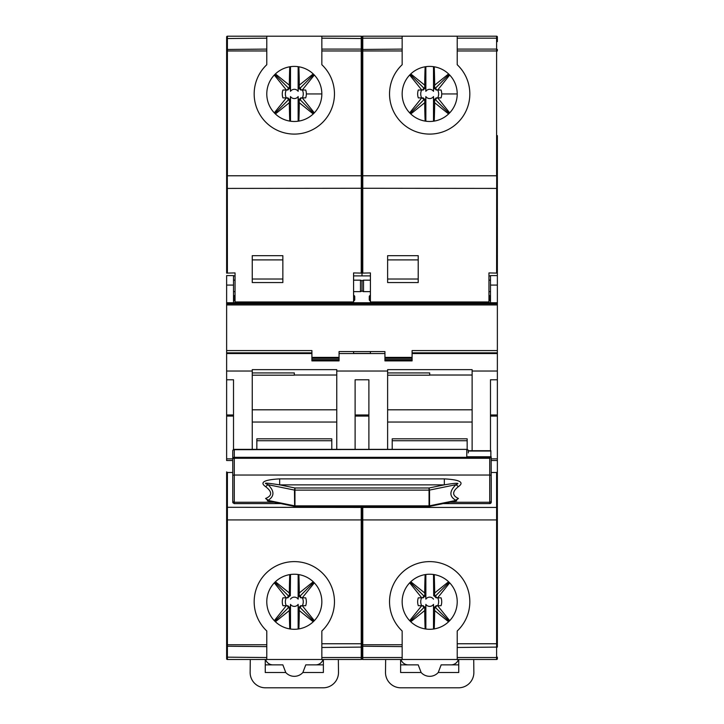 <?xml version="1.0" encoding="UTF-8"?>
<svg xmlns="http://www.w3.org/2000/svg" width="724" height="724" viewBox="0 0 724 724"><rect width="100%" height="100%" fill="white"/><g stroke="black" fill="none" stroke-linecap="round" stroke-linejoin="round"><path stroke-width="1.09" d="M265.608 659.501A7.647 7.647 0 0 0 272.903 664.858L282.849 664.858L285.763 672.505A11.475 11.475 0 0 0 302.867 672.505L305.79 664.858L315.727 664.858A7.647 7.647 0 0 0 323.022 659.501M274.849 74.472L288.912 88.536L287.917 90.002L282.939 90.002A12.037 12.037 0 0 0 282.939 97.885L287.917 97.885L288.939 98.871L288.188 100.066L289.464 100.147L289.329 102.745L275.41 113.958M289.754 121.098A105.08 13.901 -90 0 1 289.329 102.745M274.306 112.844L286.36 97.885L287.917 97.885M302.351 90.002A8.95 8.95 0 0 1 302.351 97.876L305.691 97.876A12.037 12.037 0 0 0 305.691 90.002L300.713 90.002L299.247 88.563L299.302 85.142L313.221 73.929M298.876 66.789A105.08 13.901 90 0 1 299.302 85.142M314.334 75.034L302.27 90.002M274.849 582.295L288.188 595.635L288.116 596.829L286.994 597.825L282.939 597.825A12.037 12.037 0 0 0 282.939 605.698L286.994 605.698L288.116 606.694L288.188 607.889L289.464 607.97L289.329 610.567L275.41 621.771M286.994 605.698L286.279 605.698A8.95 8.95 0 0 1 286.279 597.825L274.306 582.856M298.143 629.029L298.143 604.377L298.324 607.771L299.166 607.97L300.442 607.889L299.691 606.694L300.713 605.698L305.691 605.698A12.037 12.037 0 0 0 305.691 597.825L301.637 597.825L300.514 596.829L300.442 595.635L299.166 595.553L299.302 592.956L313.221 581.752M298.876 574.612A105.08 13.901 90 0 1 299.302 592.956M314.334 582.856L302.27 597.825M289.754 628.912A105.08 13.901 -90 0 1 289.329 610.567M274.306 620.667L286.279 605.698M226.63 135.623L226.63 36.969A0.769 0.769 0 0 1 227.399 36.2L361.231 36.2A0.769 0.769 0 0 1 362 36.969L362 176.538A0.769 0.769 0 0 1 362.769 175.778L362.688 175.778M348.235 659.501L227.399 659.501A0.769 0.769 0 0 1 226.63 658.74L226.63 513.044M266.785 36.2L269.464 36.2L266.785 36.2L266.785 64.717A40.155 40.155 0 0 0 294.315 134.094A40.155 40.155 0 0 0 321.845 64.717L321.845 38.164L362 38.535L362 36.969A0.769 0.769 0 0 1 362.769 36.2L402.155 36.2L402.155 49.096L362 49.467L361.231 49.096L361.231 36.2A0.769 0.769 0 0 1 362 36.969A0.769 0.769 0 0 1 362.769 36.2L362.769 38.164L402.155 38.164M294.315 629.292A27.53 27.53 0 0 0 321.845 601.762A27.53 27.53 0 0 0 294.315 574.232A27.53 27.53 0 0 0 266.785 601.762A27.53 27.53 0 0 0 294.315 629.292M235.047 302.741L235.047 272.921L226.63 273.111L226.63 36.969L226.63 38.535L266.785 38.164M232.748 472.491L227.399 472.491L226.63 471.885L226.63 519.162A0.769 0.769 0 0 0 227.399 519.932L227.399 644.749L266.785 644.749L266.785 630.984A40.155 40.155 0 0 1 265.645 573.652A40.155 40.155 0 0 1 322.985 573.652A40.155 40.155 0 0 1 321.845 630.984L321.845 647.473L362 647.093L362 513.044M294.315 121.478A27.53 27.53 0 0 0 321.845 93.939A27.53 27.53 0 0 0 294.315 66.409A27.53 27.53 0 0 0 266.785 93.939A27.53 27.53 0 0 0 294.315 121.478M336.76 409.811L252.251 409.811L336.76 409.811M472.129 409.811L387.621 409.811L472.129 409.811M429.685 121.478A27.53 27.53 0 0 0 457.215 93.939A27.53 27.53 0 0 0 429.685 66.409A27.53 27.53 0 0 0 402.155 93.939A27.53 27.53 0 0 0 429.685 121.478M462.183 659.501L496.601 659.501L457.215 659.501L457.215 647.473L497.37 647.093L497.37 519.162A0.769 0.769 0 0 1 496.601 519.932L497.37 519.162L497.37 507.289L496.601 507.434L496.601 519.932L362.769 519.932A0.769 0.769 0 0 1 362 519.162L362 519.162A0.769 0.769 0 0 1 361.231 519.932L361.312 519.923M412.092 353.538L497.37 353.538L497.37 414.988L490.483 414.988M497.37 414.988L497.37 416.083L490.483 416.083M370.417 302.741L370.417 272.921L362 273.111L362 275.889L362 176.538A0.769 0.769 0 0 1 362.769 175.778L496.601 175.778A0.769 0.769 0 0 1 497.37 176.538L497.37 135.623M429.685 629.292A27.53 27.53 0 0 0 457.215 601.762A27.53 27.53 0 0 0 429.685 574.232A27.53 27.53 0 0 0 402.155 601.762A27.53 27.53 0 0 0 429.685 629.292M402.155 36.2L496.601 36.2A0.769 0.769 0 0 1 497.37 36.969L497.37 41.603M402.155 49.096L402.155 64.717A40.155 40.155 0 0 0 429.685 134.094A40.155 40.155 0 0 0 457.215 64.717L457.215 38.164L496.601 38.164L496.601 36.2M355.113 414.988L368.887 414.988M355.113 416.083L368.887 416.083M362.769 506.447L362.769 644.749L402.155 644.749L402.155 659.501L362.769 659.501A0.769 0.769 0 0 1 362 658.74L362 643.754L361.231 643.754L361.231 519.932L227.399 519.932A0.769 0.769 0 0 1 226.63 519.162M417.648 601.762A12.037 12.037 0 0 0 418.309 605.698L421.649 605.698A8.95 8.95 0 0 1 421.649 597.825L418.309 597.825A12.037 12.037 0 0 0 417.648 601.762M425.124 628.912A105.08 13.901 -90 0 1 424.698 610.567L410.779 621.771M409.666 620.667L421.73 605.698L423.287 605.698L421.649 605.698M449.151 621.228L435.088 607.164L436.083 605.698L441.061 605.698A12.037 12.037 0 0 0 441.061 597.825L436.083 597.825L435.061 596.829L435.812 595.635L434.536 595.553L434.672 592.956L448.59 581.752M434.246 574.612A105.08 13.901 90 0 1 434.672 592.956M449.695 582.856L437.64 597.825L436.083 597.825M449.151 113.406L435.812 100.066L435.884 98.871L437.006 97.876L441.061 97.876A12.037 12.037 0 0 0 441.061 90.002L437.006 90.002L435.884 89.007L435.812 87.812L434.536 87.731L434.672 85.142L448.59 73.929M434.246 66.789A105.08 13.901 90 0 1 434.672 85.142M449.695 75.034L437.721 90.002A8.95 8.95 0 0 1 437.721 97.876L449.695 112.854M417.648 93.939A12.037 12.037 0 0 0 418.309 97.885L421.649 97.885A8.95 8.95 0 0 1 421.649 90.002L418.309 90.002A12.037 12.037 0 0 0 417.648 93.939M425.124 121.098A105.08 13.901 -90 0 1 424.698 102.745L410.779 113.958M409.666 112.844L421.73 97.885L423.486 98.871L423.558 100.066L424.834 100.147L424.698 102.745M400.625 659.501L400.625 672.505L421.133 672.505A11.475 11.475 0 0 0 438.237 672.505L441.151 664.858L458.745 664.858M497.37 353.538L497.361 176.457M497.37 268.206L497.37 275.582L490.483 275.582L490.483 302.741L233.517 302.741L233.517 275.582L226.63 275.582L226.63 350.579L311.908 350.579L311.908 360.896L339.058 360.878L339.058 351.574L384.942 351.574L384.942 360.896L412.092 360.896L412.092 350.579L497.37 350.579M226.63 350.579L226.63 352.832L311.908 352.832M497.37 302.741L490.483 302.741M497.37 352.832L412.092 352.832M233.517 302.741L226.63 302.741M497.37 416.083L497.37 460.518L491.252 460.518M491.252 472.491L496.601 472.491L497.37 471.885L497.37 460.518L497.37 525.669M497.37 471.885L497.37 507.289M497.37 571.173L497.37 647.093M497.37 263.726L497.37 217.453M226.63 273.111L226.63 263.726L226.63 273.111M226.63 571.173L226.63 624.323M226.63 471.885L226.63 525.669M232.748 458.862L226.63 458.862L226.63 460.518L232.748 460.518M226.63 458.862L226.63 352.832M226.63 183.036L226.63 170.04M226.63 217.453L226.63 263.726M468.301 452.943L468.301 450.898A1.529 1.52 180 0 0 466.772 449.378L466.772 449.414M490.863 450.717L468.292 450.717L490.863 450.717L490.863 456.754M362 287.772L362 285.908M252.251 449.36L252.251 369.638L336.76 369.638L336.76 449.36M473.722 659.501L473.867 672.334A15.294 15.294 0 0 1 458.573 687.8L400.797 687.8A15.294 15.294 0 0 1 385.503 672.334L385.648 659.501M458.745 659.501L458.745 672.505L438.237 672.505M400.625 664.858L418.21 664.858L421.133 672.505M451.097 664.858A7.647 7.647 0 0 0 458.392 659.501M400.978 659.501A7.647 7.647 0 0 0 408.273 664.858M421.649 90.002L423.287 90.002L421.73 90.002L409.666 75.034M410.779 73.929L424.698 85.142A105.08 13.901 -90 0 1 425.124 66.789M437.721 97.876L436.083 97.876L435.088 99.342L433.694 99.948L435.812 100.066L435.088 99.342M448.59 113.958L434.672 102.745L434.536 100.147M433.504 66.68L433.504 91.324L433.694 87.93L434.536 87.731M449.151 74.472L435.088 88.536L436.083 90.002L437.721 90.002M433.694 87.93L435.088 88.536M437.006 90.002L436.083 90.002M436.083 97.876L437.006 97.876M433.694 99.948L433.504 96.554A4.634 4.634 0 0 1 425.857 96.554L425.857 121.207M410.218 113.406L424.282 99.342L425.676 99.948L425.857 96.554M424.282 99.342L423.287 97.885L421.649 97.885M425.857 66.68L425.857 91.324A4.634 4.634 0 0 1 433.504 91.324M425.676 99.948L424.834 100.147M425.676 87.93L423.558 87.812L424.753 88.563L425.676 87.93L425.857 91.324M424.698 85.142L424.834 87.731M422.363 97.885L423.287 97.885M410.209 74.472L423.558 87.812L423.486 89.007L422.363 90.002M423.287 90.002L424.282 88.536M433.504 96.554L433.504 121.207M434.672 102.745A105.08 13.901 90 0 1 434.246 121.098M424.753 596.386L425.676 595.752L423.558 595.635L424.753 596.386L424.753 595.562M435.088 607.164L433.694 607.771L435.812 607.889L435.884 606.694L437.006 605.698M437.64 605.698L449.695 620.667M422.363 605.698L423.486 606.694L423.558 607.889L424.834 607.97L425.676 607.771L424.282 607.164L423.287 605.698M433.504 629.029L433.504 604.377A4.634 4.634 0 0 1 425.857 604.377L425.676 607.771M437.721 597.825A8.95 8.95 0 0 1 437.721 605.698M433.504 604.377L433.694 607.771M448.59 621.771L434.672 610.567L434.536 607.97M435.088 596.359L433.694 595.752L434.536 595.553M437.006 597.825L435.884 596.829L435.812 595.635L449.151 582.295M434.672 610.567A105.08 13.901 90 0 1 434.246 628.912M433.694 595.752L433.504 574.494M425.857 629.029L425.857 604.377M425.857 574.494L425.857 599.146A4.634 4.634 0 0 1 433.504 599.146M421.649 597.825L423.287 597.825L424.282 596.359M425.857 599.146L425.676 595.752M423.287 597.825L421.73 597.825L409.666 582.856M410.218 582.295L423.558 595.635L423.486 596.829L422.363 597.825M410.218 621.228L424.282 607.164M424.834 607.97L424.698 610.567M410.779 581.743L424.698 592.956A105.08 13.901 -90 0 1 425.124 574.612M424.698 592.956L424.834 595.553M497.37 371.032L472.129 371.032L472.129 369.638L387.621 369.638L387.621 449.36M429.685 374.145L429.685 372.923L429.685 375.195L387.621 375.195M387.621 282.559L387.621 255.672L418.21 255.672L418.21 282.559L387.621 282.559M429.685 36.2L395.268 36.2M402.915 659.501L429.685 659.501M402.155 644.749L402.155 630.984A40.155 40.155 0 0 1 401.015 573.652A40.155 40.155 0 0 1 458.355 573.652A40.155 40.155 0 0 1 457.215 630.984L457.215 647.473M404.825 659.501L454.536 659.501M404.825 36.2L454.536 36.2M370.417 295.464A1.149 1.149 0 0 0 369.267 296.614L369.267 299.673A1.149 1.149 0 0 0 370.417 300.813M339.058 353.538L353.584 353.538L353.584 351.574L353.584 353.538L370.417 353.538L370.417 351.574M370.417 280.17L363.529 280.17A1.529 1.529 0 0 0 362 281.699L362 281.699A1.529 1.529 0 0 0 360.471 280.17L353.584 280.17M370.417 291.636L363.529 291.636A1.529 1.529 0 0 1 362 290.107L362 281.699L362 290.107A1.529 1.529 0 0 1 360.471 291.636L353.584 291.636M368.887 449.36L368.887 379.774L355.113 379.774L355.113 449.36M375.765 659.501L365.828 659.501M362 644.749L362.769 644.749L362.769 657.537L362 657.166L362 658.74A0.769 0.769 0 0 1 361.231 659.501L353.357 659.501L361.231 659.501A0.769 0.769 0 0 0 362 658.74A0.769 0.769 0 0 1 361.231 659.501A0.769 0.769 0 0 0 362 658.74A0.769 0.769 0 0 1 361.231 659.501L326.823 659.501M361.231 510.366L362 510.366M418.21 259.898L387.621 259.898M418.21 279.021L387.621 279.021M464.102 36.2L456.455 36.2M497.37 183.036L497.37 170.04M497.37 560.077L497.37 563.525M497.37 638.088L497.37 624.323M402.155 659.501L457.215 659.501M457.215 36.2L457.215 38.164M402.155 657.537L362.769 657.537L362.769 659.501L397.177 659.501M457.215 657.537L496.601 657.537L496.601 659.501A0.769 0.769 0 0 0 497.37 658.74A0.769 0.769 0 0 1 496.601 659.501L483.605 659.501M456.455 659.501L464.102 659.501M472.129 371.032L472.129 450.717M491.252 458.862L497.37 458.862M497.37 379.774L490.483 379.774L490.483 450.717M226.63 353.538L311.908 353.538M370.417 353.538L384.942 353.538M488.953 352.832L488.953 353.538L488.953 352.832M370.417 301.962L488.953 301.962L488.953 302.741M497.37 273.111L488.953 272.921L488.953 301.962M496.601 272.921L496.682 175.778M490.103 299.673L490.103 296.614L490.103 299.673A1.149 1.149 0 0 1 488.953 300.813M490.103 296.614A1.149 1.149 0 0 0 488.953 295.464M472.129 375.023L429.685 375.023M429.685 372.923L387.621 372.923M362 506.447L362 519.162A0.769 0.769 0 0 1 361.231 519.932L361.231 507.434L226.63 507.289M472.129 422.038L387.621 422.038M392.209 449.36L392.209 438.816L467.161 438.816L467.161 449.414M256.839 449.36L256.839 438.816L331.791 438.816L331.791 449.36M336.76 422.038L252.251 422.038M336.76 375.023L294.315 375.023M294.315 374.145L294.315 372.923L294.315 375.195L252.251 375.195M282.849 255.672L282.849 282.559L252.251 282.559L252.251 255.672L282.849 255.672M294.315 372.923L252.251 372.923M269.464 36.2L319.175 36.2M319.175 659.501L269.464 659.501M321.085 659.501L328.732 659.501M294.315 659.501L267.545 659.501M321.845 659.501L321.845 647.473M354.733 296.614L354.733 299.673L354.733 296.614A1.149 1.149 0 0 0 353.584 295.464M354.733 299.673A1.149 1.149 0 0 1 353.584 300.813M235.047 301.962L353.584 301.962L353.584 302.741M362 273.111L353.584 272.921L353.584 301.962M361.231 272.921L361.312 175.778M321.845 50.961L361.231 50.961L361.231 175.778A0.769 0.769 0 0 1 362 176.538A0.769 0.769 0 0 0 361.231 175.778L227.399 175.778A0.769 0.769 0 0 0 226.63 176.538L226.639 176.457M227.318 175.778L227.399 272.921M282.849 279.021L252.251 279.021M282.849 259.898L252.251 259.898M235.047 353.538L235.047 352.832M259.898 36.2L294.315 36.2M328.732 36.2L321.085 36.2M321.845 36.2L321.845 38.164M227.399 36.2L235.273 36.2L227.399 36.2A0.769 0.769 0 0 0 226.63 36.969A0.769 0.769 0 0 1 227.399 36.2L227.399 175.778M226.63 560.077L226.63 563.525M226.63 416.083L233.517 416.083M226.63 414.988L233.517 414.988M233.517 449.568L233.517 379.774L226.63 379.774M235.047 291.636L233.517 291.636M235.047 280.17L233.517 280.17M235.047 300.813A1.149 1.149 0 0 1 233.897 299.673L233.897 296.614A1.149 1.149 0 0 1 235.047 295.464M266.785 659.501L266.785 657.537L226.63 657.166M266.785 644.749L266.785 657.537M275.41 581.743L289.329 592.956A105.08 13.901 -90 0 1 289.754 574.612M302.27 605.698L314.334 620.667M313.221 621.771L299.302 610.567A105.08 13.901 90 0 1 298.876 628.912M286.279 597.825L287.917 597.825L288.912 596.359L290.306 595.752L288.188 595.635L288.912 596.359M289.329 592.956L289.464 595.553M290.496 629.029L290.496 604.377L290.306 607.771L289.464 607.97M290.496 574.494L290.306 595.752M274.849 621.228L288.912 607.164L287.917 605.698M290.306 607.771L288.912 607.164M302.351 597.825A8.95 8.95 0 0 1 302.351 605.698M287.917 597.825L286.994 597.825M290.496 599.146A4.634 4.634 0 0 1 298.143 599.146L298.143 574.494M313.782 582.295L299.718 596.359L298.324 595.752L298.143 599.146M299.718 596.359L300.713 597.825L301.637 597.825M298.143 604.377A4.634 4.634 0 0 1 290.496 604.377M298.324 595.752L299.166 595.553M299.302 610.567L299.166 607.97M313.782 621.228L300.442 607.889L300.514 606.694L301.637 605.698M299.718 607.164L298.324 607.771M313.221 113.958L299.302 102.745L299.166 100.147L300.442 100.066L300.514 98.871L301.637 97.876L300.713 97.876L299.718 99.342L298.324 99.948L298.143 96.554L298.143 121.207M299.302 102.745A105.08 13.901 90 0 1 298.876 121.098M298.324 99.948L299.166 100.147M301.637 97.876L302.27 97.876L314.334 112.854M298.143 96.554A4.634 4.634 0 0 1 290.496 96.554L290.496 121.207M288.912 88.536L290.306 87.93L288.188 87.812L288.116 89.007L286.994 90.002M286.36 90.002L274.306 75.034M301.637 90.002L300.514 89.007L300.442 87.812L299.718 88.536M299.247 88.563L298.324 87.93L299.166 87.731M290.496 66.68L290.496 91.324A4.634 4.634 0 0 1 298.143 91.324L298.324 87.93M286.279 97.885A8.95 8.95 0 0 1 286.279 90.002M290.496 91.324L290.306 87.93M275.41 73.929L289.329 85.142L289.464 87.731M288.912 99.342L290.306 99.948L289.464 100.147M286.994 97.885L288.116 98.871L288.188 100.066L274.849 113.406M289.329 85.142A105.08 13.901 -90 0 1 289.754 66.789M290.306 99.948L290.496 96.554M298.143 66.68L298.143 91.324M313.782 74.472L300.442 87.812L299.247 87.74M313.791 113.406L299.718 99.342M265.256 659.501L265.256 672.505L285.763 672.505M323.375 659.501L323.375 672.505L302.867 672.505M265.256 664.858L272.903 664.858M315.727 664.858L323.375 664.858M338.352 659.501L338.497 672.334A15.294 15.294 0 0 1 323.203 687.8L265.427 687.8A15.294 15.294 0 0 1 250.133 672.334L250.278 659.501M232.748 500.727L232.838 502.709L234.277 503.596L280.849 503.596L234.16 503.605L234.277 502.257A1.529 1.52 180 0 1 232.748 500.727L232.748 475.306L234.277 475.044L489.723 475.044L489.723 458.274L491.162 456.754L466.772 456.754L466.772 449.685A1.529 1.213 0 0 1 468.301 450.889A1.529 1.529 0 0 0 466.772 449.36L234.277 449.36L466.772 449.378L234.277 449.685L234.277 457.324L490.745 457.324M234.277 449.378L234.277 449.685A1.529 1.213 0 0 0 232.748 450.889A1.529 1.52 180 0 1 234.277 449.378A1.529 1.529 0 0 0 232.748 450.889L232.748 458.536A1.529 1.213 0 0 1 234.277 457.324L234.277 458.274L232.748 458.536L232.748 475.306M491.252 500.727A1.529 1.52 180 0 1 489.723 502.257L489.723 503.596L443.133 503.605L489.723 503.605A1.529 1.52 -0 0 0 491.252 502.076L491.162 456.754M489.723 503.605A1.529 1.529 0 0 0 491.252 502.076L491.252 478.338M444.337 478.881C459.858 479.722 464.555 482.311 458.419 486.637C452.084 491.605 452.084 495.542 458.419 498.465L455.993 500.402C449.206 496.546 449.206 491.306 455.993 484.682C462.953 481.876 448.916 484.03 444.337 484.863L444.337 478.881L279.663 478.881C264.124 479.741 259.427 482.32 265.581 486.637C272.324 491.813 272.324 495.75 265.581 498.465L270.45 501.479M458.419 498.465L453.55 501.479M279.663 503.008L267.328 500.845L268.007 500.402L265.581 498.465M267.328 500.845L294.641 506.42L294.46 490.085L268.007 484.682C265.735 483.551 259.97 481.804 279.663 484.863L279.663 478.881M458.419 486.637L455.993 484.682L429.54 490.085A1.529 0.932 180 0 1 429.051 490.13L294.949 490.13A1.529 0.932 180 0 1 294.46 490.085L294.949 487.985L294.949 505.85A1.529 0.932 -0 0 1 294.46 505.805L268.007 500.402C274.568 496.248 274.568 491.008 268.007 484.682L265.581 486.637M455.993 500.402L456.672 500.845L429.359 506.42L429.54 505.805L455.993 500.402M429.051 490.13L429.051 487.985L429.54 490.085L429.54 505.805A1.529 0.932 0 0 1 429.051 505.85L429.051 490.13M490.483 280.17L488.953 280.17M488.953 291.636L490.483 291.636M306.352 93.939L321.845 93.939M226.63 188.412L362.769 188.267L362.769 50.961L361.231 50.961L361.231 49.096L321.845 49.096M227.399 472.491L227.399 519.932M362.769 272.921L362.769 188.267L497.37 188.412M441.721 93.939L457.215 93.939M497.37 285.084L490.483 285.084M311.908 359.665L339.058 359.665M339.058 358.317L311.908 358.317M339.058 360.136L311.908 360.136M412.092 360.136L384.942 360.136M384.942 359.665L412.092 359.665M412.092 358.317L384.942 358.317M384.942 357.394L412.092 357.394M311.908 357.394L339.058 357.394M497.37 304.94L226.63 304.94M233.517 285.084L226.63 285.084M226.63 303.763L497.37 303.763M490.863 451.034L468.301 451.034M435.061 98.871L435.884 98.871M434.617 100.138L434.617 99.324M434.617 88.563L434.617 87.74M435.884 89.007L435.061 89.007M424.753 99.324L424.753 100.138M423.486 98.871L424.309 98.871M424.753 87.74L424.753 88.563M424.309 89.007L423.486 89.007M435.061 606.694L435.884 606.694M423.486 606.694L424.309 606.694M424.753 607.137L424.753 607.961M434.617 607.961L434.617 607.137M434.617 596.386L434.617 595.562M435.884 596.829L435.061 596.829M424.309 596.829L423.486 596.829M362 41.603L362 38.535L362.769 38.164L362.769 50.961L402.155 50.961M402.155 646.604L362 646.233M353.584 353.412L370.417 353.412M353.584 275.889L370.417 275.889M363.529 291.636L363.529 280.17M336.76 371.032L387.621 371.032M496.601 175.778L496.601 50.961L457.215 50.961M457.215 49.096L496.601 49.096L497.37 49.467L497.37 50.961L496.601 50.961L496.601 38.164L497.37 38.535M226.63 371.032L252.251 371.032M490.483 275.889L488.953 275.889M497.37 353.412L488.953 353.412M496.601 472.491L496.601 507.434L361.231 507.434L361.231 506.447M457.215 643.754L496.601 643.754L496.601 519.932M497.37 658.74L497.37 657.166L496.601 657.537L496.601 643.754L497.37 643.754M467.161 440.735L392.209 440.735M331.791 440.735L256.839 440.735M361.231 659.501L361.231 657.537L321.845 657.537M321.845 643.754L361.231 643.754L361.231 657.537L362 657.166M360.471 280.17L360.471 291.636M266.785 50.961L226.63 50.961M233.517 275.889L235.047 275.889M226.63 353.412L235.047 353.412M226.63 644.749L227.399 644.749L227.399 659.501A0.769 0.769 0 0 1 226.63 658.74M226.63 646.233L266.785 646.604M266.785 49.096L226.63 49.467M288.939 596.829L288.116 596.829M289.383 595.562L289.383 596.386M289.383 607.137L289.383 607.961M288.116 606.694L288.939 606.694M299.247 596.386L299.247 595.562M300.514 596.829L299.691 596.829M299.247 607.961L299.247 607.137M299.691 606.694L300.514 606.694M299.247 100.138L299.247 99.324M288.939 89.007L288.116 89.007M300.514 89.007L299.691 89.007M289.383 87.74L289.383 88.563M289.383 99.324L289.383 100.138M288.116 98.871L288.939 98.871M299.691 98.871L300.514 98.871M489.723 458.274L234.277 458.274L234.277 502.257L274.26 502.257M449.74 502.257L489.723 502.257L489.723 475.044L491.252 475.306M294.949 505.85L429.051 505.85L429.051 506.447L294.949 506.447L294.949 505.85M294.949 487.985L429.051 487.985L444.337 484.863L279.663 484.863L294.949 487.985M339.058 360.896L311.908 360.896M412.092 360.896L384.942 360.896M362 507.289L362 519.162"/></g></svg>
